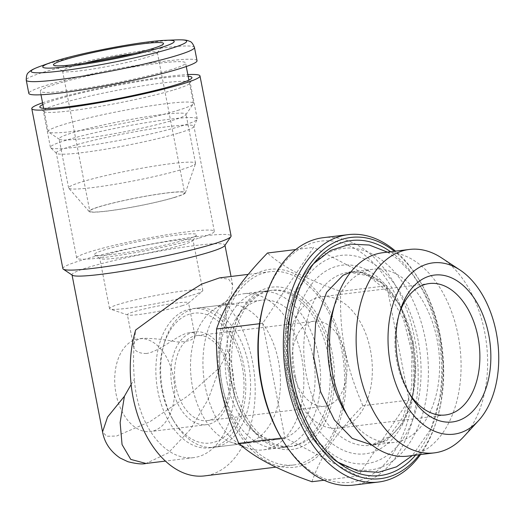<?xml version="1.0" encoding="UTF-8"?>
<svg xmlns="http://www.w3.org/2000/svg" width="525" height="525" viewBox="0 0 525 525"><rect width="100%" height="100%" fill="white"/><g stroke="black" fill="none" stroke-linecap="round" stroke-linejoin="round"><path stroke-width="0.39" stroke-dasharray="2.62 1.97" d="M177.529 110.473A73.992 6.274 -11 0 0 193.252 103.884A73.992 6.274 -11 0 0 193.41 103.313A73.992 6.274 -11 0 0 119.582 111.274A73.992 6.274 -11 0 0 48.142 131.552A73.992 6.274 -11 0 0 48.503 132.024A73.992 6.274 -11 0 0 100.268 127.516A73.992 6.274 -11 0 0 177.529 110.473M169.68 70.094A73.992 6.274 -11 0 0 185.561 62.934A73.992 6.274 -11 0 0 111.733 70.895A73.992 6.274 -11 0 0 40.294 91.173A73.992 6.274 -11 0 0 89.467 87.629A73.992 6.274 -11 0 0 169.68 70.094M172.134 120.494A64.647 5.48 -11 0 0 185.87 114.739A64.647 5.48 -11 0 0 186.014 114.233A64.647 5.48 -11 0 0 121.505 121.19A64.647 5.48 -11 0 0 59.095 138.908A64.647 5.48 -11 0 0 59.41 139.322A64.647 5.48 -11 0 0 104.632 135.384A64.647 5.48 -11 0 0 172.134 120.494M181.67 169.523A64.647 5.48 -11 0 0 195.517 163.544A64.647 5.48 -11 0 0 195.543 163.268A64.647 5.48 -11 0 0 131.04 170.218A64.647 5.48 -11 0 0 68.624 187.937A64.647 5.48 -11 0 0 68.749 188.186A64.647 5.48 -11 0 0 113.072 184.597A64.647 5.48 -11 0 0 181.67 169.523M174.851 197.38A49.068 4.161 -11 0 0 185.364 192.839A49.068 4.161 -11 0 0 136.421 197.905A49.068 4.161 -11 0 0 89.145 211.542A49.068 4.161 -11 0 0 122.778 208.819A49.068 4.161 -11 0 0 174.851 197.38M174.254 197.452A48.293 4.095 -11 0 0 184.616 192.78A48.293 4.095 -11 0 0 136.434 197.971A48.293 4.095 -11 0 0 89.808 211.207A48.293 4.095 -11 0 0 121.905 208.898A48.293 4.095 -11 0 0 174.254 197.452M84.761 63.144A48.293 4.095 -11 0 0 62.56 71.032A48.293 4.095 -11 0 0 62.803 71.341A48.293 4.095 -11 0 0 96.58 68.401A48.293 4.095 -11 0 0 147.007 57.271A48.293 4.095 -11 0 0 157.264 52.979A48.293 4.095 -11 0 0 157.369 52.605A48.293 4.095 -11 0 0 133.829 53.609M197.032 60.703A85.68 7.265 -11 0 0 111.543 69.923A85.68 7.265 -11 0 0 28.823 93.404M264.534 300.635A121.505 77.123 -97 0 1 340.338 242.504A121.505 77.123 -97 0 1 410.314 339.143A121.505 77.123 -97 0 1 376.556 471.358A121.505 77.123 -97 0 1 281.407 438.204M353.41 485.113A124.622 79.104 83 0 0 416.752 351.789A124.622 79.104 83 0 0 323.072 237.72M386.787 285.725L409.021 400.083L358.076 476.07L284.911 437.692L262.677 323.334L313.622 247.354L386.787 285.725L340.653 291.388C307.02 279.727 282.627 266.936 267.481 253.011M311.935 481.727C321.307 455.109 335.029 434.634 362.88 405.746L409.021 400.083M362.88 405.746C345.516 365.105 339.531 334.287 340.653 291.388M324.037 480.244L358.076 476.07M281.361 438.132L284.911 437.692M259.534 323.722L262.677 323.334M295.739 249.546L313.622 247.354M220.986 386.82A99.697 63.282 83 0 0 301.035 465.819A99.697 63.282 83 0 0 343.186 349.788A99.697 63.282 83 0 0 263.13 270.788A99.697 63.282 83 0 0 220.986 386.82M330.297 353.692A78.671 49.934 -97 0 1 291.657 446.388A78.671 49.934 -97 0 1 232.523 374.384A78.671 49.934 -97 0 1 272.508 290.22A78.671 49.934 -97 0 1 330.297 353.692M318.347 355.163A78.671 49.934 -97 0 1 279.713 447.851A78.671 49.934 -97 0 1 220.572 375.848A78.671 49.934 -97 0 1 260.558 291.683A78.671 49.934 -97 0 1 318.347 355.163M227.174 382.791A70.101 44.494 83 0 0 278.67 439.346A70.101 44.494 83 0 0 314.298 364.357A70.101 44.494 83 0 0 261.601 300.188A70.101 44.494 83 0 0 227.174 382.791M162.652 390.698A70.101 44.494 83 0 0 174.208 421.811A70.101 44.494 83 0 0 214.148 447.261A70.101 44.494 83 0 0 249.782 372.264A70.101 44.494 83 0 0 197.085 308.103A70.101 44.494 83 0 0 164.469 342.444A70.101 44.494 83 0 0 162.652 390.698M161.936 390.272A65.428 41.528 83 0 0 172.718 419.311A65.428 41.528 83 0 0 235.351 423.334A65.428 41.528 83 0 0 223.44 326.196A65.428 41.528 83 0 0 163.629 345.233A65.428 41.528 83 0 0 161.936 390.272M228.283 370.164A42.84 27.188 83 0 0 196.816 335.6A42.84 27.188 83 0 0 175.042 381.432A42.84 27.188 83 0 0 207.244 420.643A42.84 27.188 83 0 0 228.283 370.164M345.785 355.76A42.84 27.188 83 0 0 314.311 321.188A42.84 27.188 83 0 0 292.537 367.021A42.84 27.188 83 0 0 324.745 406.232A42.84 27.188 83 0 0 345.785 355.76M370.447 350.149A66.209 42.02 -97 0 1 337.936 428.157A66.209 42.02 -97 0 1 288.166 367.559A66.209 42.02 -97 0 1 321.818 296.73A66.209 42.02 -97 0 1 370.447 350.149M399.262 313.747A66.209 42.02 83 0 0 398.547 315.978A66.209 42.02 83 0 0 396.834 361.554A66.209 42.02 83 0 0 407.741 390.935A66.209 42.02 83 0 0 408.975 392.93M382.856 252.702A102.48 65.047 -97 0 1 458.135 335.383A102.48 65.047 -97 0 1 407.807 456.133M441.512 257.854A102.48 65.047 -97 0 1 484.68 332.128A102.48 65.047 -97 0 1 463.477 436.958M344.551 410.773A87.235 55.374 83 0 0 394.262 442.437A87.235 55.374 83 0 0 437.102 339.649A87.235 55.374 83 0 0 373.026 269.259A87.235 55.374 83 0 0 332.443 312.001M415.544 455.182A118.394 75.147 83 0 0 438.277 336.059A118.394 75.147 83 0 0 390.593 251.751M419.324 454.722A121.505 77.123 83 0 0 437.036 419.121A121.505 77.123 83 0 0 420.164 281.551A121.505 77.123 83 0 0 394.373 251.285M420.479 454.578A124.622 79.104 83 0 0 436.472 420.978A124.622 79.104 83 0 0 419.173 279.884A124.622 79.104 83 0 0 395.535 251.147M181.86 305.812A31.159 2.645 -11 0 0 188.285 303.247A31.159 2.645 -11 0 0 188.547 302.8A31.159 2.645 -11 0 0 157.461 306.147A31.159 2.645 -11 0 0 127.378 314.692A31.159 2.645 -11 0 0 127.792 315.007A31.159 2.645 -11 0 0 150.255 312.834A31.159 2.645 -11 0 0 181.86 305.812M146.442 353.502C138.797 353.515 134.492 351.127 133.534 346.349C132.779 342.142 135.903 339.458 142.905 338.29C153.412 338.317 164.916 339.544 177.424 341.965C189.584 341.788 195.339 339.281 194.703 334.458C194.414 332.909 192.865 332.259 190.043 332.509L187.169 333.145C176.341 335.869 159.574 351.52 146.442 353.502M192.609 295.037A47.513 4.029 -11 0 0 202.414 291.126A47.513 4.029 -11 0 0 202.808 290.443A47.513 4.029 -11 0 0 155.4 295.555A47.513 4.029 -11 0 0 109.528 308.575A47.513 4.029 -11 0 0 110.152 309.054A47.513 4.029 -11 0 0 144.408 305.747A47.513 4.029 -11 0 0 192.609 295.037M182.838 244.755A47.513 4.029 -11 0 0 192.931 240.529A47.513 4.029 -11 0 0 193.036 240.161A47.513 4.029 -11 0 0 145.628 245.273A47.513 4.029 -11 0 0 99.757 258.293A47.513 4.029 -11 0 0 99.993 258.595A47.513 4.029 -11 0 0 133.225 255.701A47.513 4.029 -11 0 0 182.838 244.755M185.535 239.748A52.185 4.423 -11 0 0 196.619 235.102A52.185 4.423 -11 0 0 144.664 240.312A52.185 4.423 -11 0 0 94.539 254.947A52.185 4.423 -11 0 0 131.04 251.77A52.185 4.423 -11 0 0 185.535 239.748M199.27 238.061A70.101 5.946 -11 0 0 214.318 231.282A70.101 5.946 -11 0 0 144.375 238.823A70.101 5.946 -11 0 0 76.696 258.031A70.101 5.946 -11 0 0 123.283 254.671A70.101 5.946 -11 0 0 199.27 238.061M178.854 133.035A70.101 5.946 -11 0 0 193.85 126.623A70.101 5.946 -11 0 0 193.902 126.256A70.101 5.946 -11 0 0 123.959 133.796A70.101 5.946 -11 0 0 56.28 153.005A70.101 5.946 -11 0 0 56.47 153.326A70.101 5.946 -11 0 0 104.816 149.33A70.101 5.946 -11 0 0 178.854 133.035M181.171 126.066A74.773 6.339 -11 0 0 197.164 119.228A74.773 6.339 -11 0 0 197.223 118.834A74.773 6.339 -11 0 0 122.614 126.879A74.773 6.339 -11 0 0 50.42 147.368A74.773 6.339 -11 0 0 50.623 147.715A74.773 6.339 -11 0 0 102.198 143.443A74.773 6.339 -11 0 0 181.171 126.066M174.129 89.828A74.773 6.339 -11 0 0 190.148 82.917A74.773 6.339 -11 0 0 190.175 82.596A74.773 6.339 -11 0 0 115.566 90.635A74.773 6.339 -11 0 0 43.378 111.129A74.773 6.339 -11 0 0 43.522 111.418A74.773 6.339 -11 0 0 94.782 107.264A74.773 6.339 -11 0 0 174.129 89.828M42.879 104.501A77.47 6.569 169 0 1 163.367 77.903A77.47 6.569 169 0 1 188.153 76.263M42.558 102.815A85.68 7.265 169 0 1 50.177 100.347A85.68 7.265 169 0 1 187.825 74.576M62.882 268.623A85.68 7.265 169 0 1 81.27 260.334A85.68 7.265 169 0 1 174.149 240.03A85.68 7.265 169 0 1 231.092 235.928M224.759 245.634A77.89 6.602 -11 0 0 224.923 245.031A77.89 6.602 -11 0 0 196.199 245.424A77.89 6.602 -11 0 0 88.725 267.218A77.89 6.602 -11 0 0 72.01 274.752A77.89 6.602 -11 0 0 72.391 275.251M219.483 277.889L228.69 279.188L232.693 284.99L231.637 293.573L225.323 302.807L227.916 350.91L219.896 367.316L188.094 395.758L149.815 421.739L116.576 436.045L106.66 436.242L102.552 431.885M131.132 384.51L134.38 379.253C132.937 362.703 133.376 346.277 135.693 329.969M227.916 350.91A77.89 49.442 -97 0 1 193.587 457.629A77.89 49.442 -97 0 1 134.38 379.253M225.323 302.807A97.361 61.799 -97 0 1 254.723 402.038A97.361 61.799 -97 0 1 211.24 474.488A97.361 61.799 -97 0 1 204.586 475.899M300.595 463.536A97.361 61.799 -97 0 1 293.934 464.94A97.361 61.799 -97 0 1 220.743 375.828A97.361 61.799 -97 0 1 270.231 271.668A97.361 61.799 -97 0 1 342.681 355.484A97.361 61.799 -97 0 1 300.595 463.536M231.965 383.493A81.782 51.909 -97 0 1 234.084 327.2A81.782 51.909 -97 0 1 321.267 321.353A81.782 51.909 -97 0 1 297.629 448.298A81.782 51.909 -97 0 1 245.438 419.79A81.782 51.909 -97 0 1 231.965 383.493M294.65 445.541A78.671 49.934 83 0 0 328.657 358.24A78.671 49.934 83 0 0 270.119 290.515A78.671 49.934 83 0 0 233.52 329.057A78.671 49.934 83 0 0 244.447 418.123A78.671 49.934 83 0 0 289.268 446.683A78.671 49.934 83 0 0 294.65 445.541M268.367 448.763A78.671 49.934 83 0 0 302.367 361.462A78.671 49.934 83 0 0 243.83 293.738A78.671 49.934 83 0 0 229.346 299.191A78.671 49.934 83 0 0 203.844 377.902A78.671 49.934 83 0 0 247.61 448.107A78.671 49.934 83 0 0 262.986 449.905A78.671 49.934 83 0 0 268.367 448.763M248.811 442.582A70.101 44.494 83 0 0 279.116 364.79A70.101 44.494 83 0 0 226.951 304.441A70.101 44.494 83 0 0 214.049 309.304A70.101 44.494 83 0 0 191.323 379.437A70.101 44.494 83 0 0 230.324 441.998A70.101 44.494 83 0 0 244.02 443.599A70.101 44.494 83 0 0 248.811 442.582M214.167 446.834A70.101 44.494 83 0 0 244.466 369.036A70.101 44.494 83 0 0 192.301 308.687A70.101 44.494 83 0 0 156.673 383.683A70.101 44.494 83 0 0 209.37 447.845A70.101 44.494 83 0 0 214.167 446.834M209.724 423.977A46.732 29.663 83 0 0 229.924 372.113A46.732 29.663 83 0 0 195.149 331.879A46.732 29.663 83 0 0 171.393 381.878A46.732 29.663 83 0 0 206.522 424.653A46.732 29.663 83 0 0 209.724 423.977M153.569 430.867A46.732 29.663 83 0 0 173.768 378.998A46.732 29.663 83 0 0 138.994 338.769A46.732 29.663 83 0 0 115.237 388.762A46.732 29.663 83 0 0 150.367 431.543A46.732 29.663 83 0 0 153.569 430.867M219.896 367.316L208.254 399.164L190.418 429.384L168.302 452.885L146.016 463.463M176.407 39.887A79.242 6.72 -11 0 0 107.612 49.718A79.242 6.72 -11 0 0 40.149 66.373M194.46 47.467A85.68 7.265 -11 0 0 108.97 56.68A85.68 7.265 -11 0 0 26.25 80.161M413.208 342.582A87.235 55.374 83 0 0 349.125 272.193A87.235 55.374 83 0 0 306.285 374.981A87.235 55.374 83 0 0 370.361 445.371A87.235 55.374 83 0 0 413.208 342.582M295.536 377.16A95.025 60.316 83 0 0 398.534 431.183A95.025 60.316 83 0 0 367.244 270.198A95.025 60.316 83 0 0 295.536 377.16M289.485 378.998A104.902 66.583 -97 0 1 368.642 260.918A104.902 66.583 -97 0 1 403.187 438.631A104.902 66.583 -97 0 1 289.485 378.998M314.573 262.493A111.648 70.868 83 0 0 311.437 265.676A111.648 70.868 83 0 0 288.337 379.883A111.648 70.868 83 0 0 335.363 460.799A111.648 70.868 83 0 0 339.176 463.129M342.051 464.658A111.648 70.868 83 0 0 427.094 350.516A111.648 70.868 83 0 0 316.988 260.321M350.667 272.193L364.422 272.377L379.549 280.173L399.82 305.209L412.755 342.077L415.413 368.694L413.103 394.321L402.636 423.353L386.892 440.482L371.864 444.997M387.43 252.138L397.733 259.206L412.184 273.827L424.298 292.189L433.676 313.491L439.976 336.788L443.087 365.164L441.433 393.107L431.189 428.472L412.381 455.575M313.622 263.681L294.932 294.276L286.657 328.84L286.814 366.575L295.929 405.149L313.222 438.132L337.969 462.203M193.41 103.313L188.895 80.082M186.263 66.531L185.561 62.934M48.142 131.552L43.628 108.321M40.989 94.769L40.294 91.173M185.87 114.739L193.252 103.884M59.41 139.322L48.503 132.024M195.543 163.268L186.014 114.233M68.624 187.937L59.095 138.908M185.364 192.839L195.517 163.544M89.145 211.542L68.749 188.186M62.56 71.032L89.808 211.207M157.369 52.605L184.616 192.78M157.264 52.979L163.413 43.936M62.803 71.341L53.714 65.257M272.508 290.22L260.558 291.683M291.657 446.388L279.713 447.851M261.601 300.188L197.085 308.103M278.67 439.346L214.148 447.261M172.718 419.311L174.208 421.811M163.629 345.233L164.469 342.444M207.244 420.643L324.745 406.232M196.816 335.6L314.311 321.188M337.936 428.157L445.469 414.967M321.818 296.73L429.352 283.539M407.741 390.935L410.228 395.108M398.547 315.978L399.952 311.332M373.026 269.259L350.838 271.983M394.262 442.437L370.361 445.371L388.336 437.141L403.266 416.843L411.777 386.932L411.882 352.387L403.436 318.892L387.949 291.92L368.55 275.835L349.125 272.193M343.035 465.839L335.363 460.799C311.41 443.887 295.555 416.87 287.812 379.746C279.169 336.748 288.455 290.017 311.437 265.676L317.658 258.93M420.164 281.551L419.173 279.884M437.036 419.121L436.472 420.978M194.703 334.458L188.547 302.8M133.534 346.349L127.378 314.692M188.285 303.247L202.414 291.126M127.792 315.007L110.152 309.054M202.808 290.443L193.036 240.161M109.528 308.575L99.757 258.293M192.931 240.529L196.619 235.102M99.993 258.595L94.539 254.947M214.318 231.282L193.902 126.256M76.696 258.031L56.28 153.005M193.85 126.623L197.164 119.228M56.47 153.326L50.623 147.715M197.223 118.834L190.175 82.596M50.42 147.368L43.378 111.129M190.148 82.917L191.907 77.844M43.522 111.418L39.992 107.369M232.693 284.99L231.039 276.472M270.231 271.668L248.194 274.372M293.934 464.94L275.94 467.152M244.447 418.123L245.438 419.79M233.52 329.057L234.084 327.2M270.119 290.515L243.83 293.738M289.268 446.683L262.986 449.905M230.324 441.998L247.61 448.107M214.049 309.304L229.346 299.191M226.951 304.441L192.301 308.687M244.02 443.599L209.37 447.845M195.149 331.879L190.043 332.509M142.905 338.29L138.994 338.769M206.522 424.653L150.367 431.543M193.587 457.629L165.408 461.088"/><path stroke-width="0.79" d="M133.829 53.609A48.293 4.095 -11 0 0 84.761 63.144M151.495 48.923A56.083 4.758 -11 0 0 163.413 43.936A56.083 4.758 -11 0 0 107.579 49.527A56.083 4.758 -11 0 0 53.714 65.257A56.083 4.758 -11 0 0 92.938 61.845A56.083 4.758 -11 0 0 151.495 48.923M159.862 47.9A66.983 5.683 -11 0 0 165.552 40.313A66.983 5.683 -11 0 0 107.402 48.622A66.983 5.683 -11 0 0 50.374 62.698A66.983 5.683 -11 0 0 72.411 65.993A66.983 5.683 -11 0 0 159.862 47.9M194.46 47.467A85.68 7.265 -11 0 1 176.065 55.755A85.68 7.265 -11 0 1 83.193 76.059A85.68 7.265 -11 0 1 26.25 80.161L28.823 93.404A85.68 7.265 -11 0 0 85.765 89.296A85.68 7.265 -11 0 0 178.644 68.992A85.68 7.265 -11 0 0 197.032 60.703L194.46 47.467C192.931 43.647 191.29 41.587 189.532 41.285C187.983 40.707 186.618 39.552 176.407 39.887A79.242 6.72 -11 0 1 169.673 48.858A79.242 6.72 -11 0 1 66.216 70.271A79.242 6.72 -11 0 1 40.149 66.373L50.374 62.698M282.397 439.878L281.407 438.204A121.505 77.123 -97 0 1 261.384 384.274A121.505 77.123 -97 0 1 264.534 300.635L265.092 298.777A124.622 79.104 83 0 0 261.863 384.562A124.622 79.104 83 0 0 282.397 439.878A124.622 79.104 83 0 0 353.41 485.113L378.499 482.035A124.622 79.104 83 0 0 420.479 454.578M395.535 251.147A124.622 79.104 83 0 0 348.16 234.642L323.072 237.72A124.622 79.104 83 0 0 265.092 298.777M295.739 249.546L267.481 253.011C239.636 281.899 225.907 302.374 216.543 328.991C215.421 371.897 221.412 402.714 238.77 443.356C253.916 457.275 278.309 470.072 311.935 481.727L324.037 480.244M238.77 443.356L281.361 438.132M216.543 328.991L259.534 323.722M408.975 392.93A66.209 42.02 83 0 0 445.469 414.967A66.209 42.02 83 0 0 477.98 336.958A66.209 42.02 83 0 0 429.352 283.539A66.209 42.02 83 0 0 399.262 313.747M398.035 362.263A73.992 46.968 -97 0 1 399.952 311.332A73.992 46.968 -97 0 1 467.591 289.8A73.992 46.968 -97 0 1 481.064 399.656A73.992 46.968 -97 0 1 410.228 395.108A73.992 46.968 -97 0 1 398.035 362.263M390.502 364.547A86.29 54.771 83 0 0 478.413 420.768A86.29 54.771 83 0 0 496.263 332.496A86.29 54.771 83 0 0 459.913 269.955A86.29 54.771 83 0 0 404.276 281.243A86.29 54.771 83 0 0 390.502 364.547M478.413 420.768L463.477 436.958A102.48 65.047 -97 0 1 434.352 452.878L407.807 456.133A102.48 65.047 -97 0 1 349.414 418.93A102.48 65.047 -97 0 1 335.186 302.905A102.48 65.047 -97 0 1 382.856 252.702L409.402 249.447A102.48 65.047 -97 0 1 441.512 257.854L459.913 269.955M434.352 452.878A102.48 65.047 -97 0 1 357.315 359.08A102.48 65.047 -97 0 1 409.402 249.447M335.186 302.905L332.443 312.001A87.235 55.374 83 0 0 344.551 410.773L349.414 418.93M390.593 251.751A118.394 75.147 83 0 0 317.658 258.93A118.394 75.147 83 0 0 293.16 380.034A118.394 75.147 83 0 0 343.035 465.839A118.394 75.147 83 0 0 415.544 455.182M394.373 251.285A121.505 77.123 83 0 0 312.71 260.617A121.505 77.123 83 0 0 291.257 380.612A121.505 77.123 83 0 0 419.324 454.722M348.16 234.642A124.622 79.104 83 0 0 286.952 381.485A124.622 79.104 83 0 0 378.499 482.035M188.153 76.263A77.47 6.569 169 0 1 191.907 77.844A77.47 6.569 169 0 1 175.311 85.004A77.47 6.569 169 0 1 93.102 103.071A77.47 6.569 169 0 1 39.992 107.369A77.47 6.569 169 0 1 42.879 104.501M187.825 74.576A85.68 7.265 169 0 1 199.992 75.941A85.68 7.265 169 0 1 117.278 99.422A85.68 7.265 169 0 1 31.782 108.636A85.68 7.265 169 0 1 42.558 102.815M199.992 75.941L231.092 235.928A85.68 7.265 169 0 1 230.902 236.591A85.68 7.265 169 0 1 148.372 259.402A85.68 7.265 169 0 1 63.308 269.168A85.68 7.265 169 0 1 62.882 268.623L31.782 108.636M63.308 269.168L72.391 275.251A77.89 6.602 -11 0 0 149.73 266.378A77.89 6.602 -11 0 0 224.759 245.634L230.902 236.591M72.063 275.028L102.552 431.885L107.566 417.053L124.425 396.25L131.132 384.51M275.94 467.152L204.586 475.899A97.361 61.799 -97 0 1 143.791 430.546A97.361 61.799 -97 0 1 135.693 329.969L180.252 297.347L201.744 284.064L219.483 277.889L248.194 274.372M165.408 461.088L146.016 463.463L130.771 459.401L122.062 444.616L120.133 422.533L124.425 396.25M339.176 463.129A111.648 70.868 83 0 0 342.051 464.658M316.988 260.321A111.648 70.868 83 0 0 314.573 262.493M371.864 444.997L352.196 438.375L334.392 420.039L320.644 391.847L313.76 356.987L315.663 322.317L326.603 292.346L343.042 275.264L350.667 272.193M412.381 455.575L396.46 466.856L378.4 472.316L357.709 470.951L337.969 462.203M387.43 252.138L369.252 245.031L350.411 244.099L330.665 250.425L313.622 263.681M188.895 80.082L186.263 66.531M43.628 108.321L40.989 94.769M165.552 40.313L176.407 39.887M26.25 80.161C26.237 76.046 26.985 73.52 28.501 72.581C29.722 71.466 30.555 69.884 40.149 66.373M350.838 271.983L349.125 272.193M231.039 276.472L224.982 245.306M102.552 431.885C104.455 442.568 110.276 451.264 120.015 457.971L127.91 461.711C136.421 463.851 142.459 464.435 146.016 463.463"/></g></svg>
